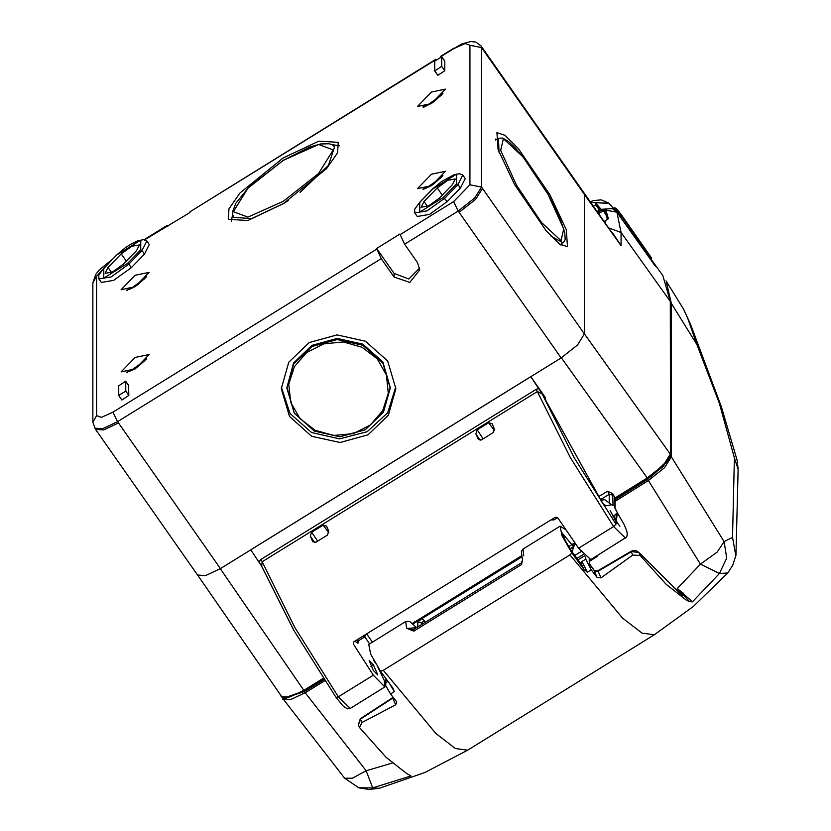 <?xml version="1.0" encoding="UTF-8"?>
<svg xmlns="http://www.w3.org/2000/svg" width="831" height="831" viewBox="0 0 831 831"><rect width="100%" height="100%" fill="white"/><g stroke="black" fill="none" stroke-linecap="round" stroke-linejoin="round"><path stroke-width="1.25" d="M373.285 675.156L338.29 696.793L336.015 697.469L294.216 630.916L261.703 566.191L262.139 561.777L294.912 627.665L338.29 696.793L350.215 708.407L384.898 686.957L373.285 675.156L353.414 644.056L353.913 641.75L555.357 517.204L557.663 517.765L578.792 548.439L590.862 559.616L626.688 537.023L627.332 534.26L626.73 530.999L624.206 524.673L617.215 512.623M602.631 503.409L545.344 399.597L545.167 397.27L530.77 376.703L250.765 549.831L261.775 566.378M530.77 376.703L542.217 394.071L574.221 457.788L615.979 524.195L617.329 512.779L615.054 508.427M259.023 561.663L260.861 559.512L262.139 561.777L537.48 391.536L542.217 394.071M598.403 496.772L607.648 491.246L612.613 493.593L615.054 498.029L647.172 478.043L663.543 465.09L670.305 454.183L584.432 333.854L577.597 344.948L561.102 357.943L459.159 212.352L475.654 199.357L482.489 188.377L584.432 333.969L584.432 194.485L584.432 333.854M583.964 192.865L584.432 194.485L481.565 47.585L469.962 45.331L465.183 43.555L453.633 48.738L462.046 43.887L470.813 41.55L475.82 42.111L481.118 45.985L481.565 47.585L481.565 187.058L474.73 198.038L458.234 211.032L459.159 212.352M654.766 265.266L616.893 212.206L621.089 232.483L621.089 245.664L583.996 192.917L584.432 194.485L621.089 245.664L612.405 232.566M655.43 266.159L651.255 259.511L662.837 275.591L670.492 302.027L670.492 454.765L670.305 301.445L621.089 232.483L609.216 228.12M655.742 266.439L616.893 212.206L601.478 209.277M604.823 210.866L602.33 211.344L601.727 210.098L602.683 209.557L606.63 215.977M605.238 222.573L605.01 220.953L608.375 218.771L605.539 209.277L602.683 209.557M608.375 218.771L605.113 220.89M605.539 209.277L604.864 210.918M281.127 696.596L289.157 697.199L303.855 690.322L220.277 568.674M374.926 662.349L373.836 660.406M377.887 667.231L384.234 680.433L384.898 686.957M373.462 664.893L377.752 674.959L373.462 670.627L369.172 660.562L373.462 664.893L370.958 666.431M357.901 641.314L357.901 643.173L358.4 640.815L364.539 637.024L365.806 634.666M323.114 525.161L311.667 532.235L310.316 536.088L312.643 541.48L315.884 542.269L327.559 535.05L328.661 531.019L326.541 526.137L323.114 525.161L328.92 532.785M488.67 422.792L477.223 429.876L475.872 433.803L478.22 439.09L481.44 439.911L493.115 432.681L494.216 428.567L492.045 423.727L488.67 422.792L494.445 430.676M551.109 519.884L553.934 519.915L557.58 517.661M478.002 438.685L478.49 439.443M475.872 433.803L480.089 440.253M545.167 397.27L545.853 400.573M612.613 493.593L613.029 505.58L611.065 504.427M610.66 504.137L613.029 505.58M603.815 504.988L606.079 505.767L611.336 504.864M604.501 505.934L602.714 503.441L606.079 505.767M545.198 399.264L545.645 400.303M666.005 280.909L683.633 309.277L687.912 318.699L696.939 344.522L698.985 347.95M687.912 318.699L690.582 324.505M696.669 343.785L698.788 347.462M585.73 556.718L585.73 559.201L591.236 569.879L587.444 572.164L584.058 569.505L571.873 552.885L569.973 554.931L622.544 618.077L642.01 633.087L654.309 634.791L693.283 606.547L727.717 572.943L719.407 573.494L692.483 601.81L689.605 601.696L677.223 588.566L700.388 564.145L719.407 573.494L726.678 558.152L724.081 541.583L717.163 552.064L700.388 564.145L648.336 480.557L664.613 467.687L671.323 456.863L724.081 541.583L732.485 537.325L735.83 555.794M282.685 699.048L290.746 699.525L305.143 692.753L366.201 770.763L372.704 787.861L379.268 788.307L424.849 772.508L467.635 750.206L455.336 748.502L435.87 733.493L383.299 670.347L380.536 671.188L370.616 653.945L368.704 644.43L405.767 621.515L406.546 628.226L410.223 628.278L411.76 629.649L413.433 629.566L413.848 631.134L406.546 628.226M597.759 555.347L597.52 556.209L597.167 555.721M597.354 555.596L597.52 556.209L589.408 561.424M678.252 592.835L679.644 592.025L677.223 588.566L680.527 591.163L679.644 592.025L681.129 594.799M692.483 601.81L680.527 591.163M682.261 595.661L638.81 552.418L682.261 595.661L682.822 592.576M589.387 559.512L589.397 563.792M589.221 563.127L590.571 565.818M380.536 671.188L392.97 688.161L394.268 691.61L390.57 693.947L396.751 701.998L395.67 704.823L361.932 722.503L359.522 727.572L386.155 757.415L406.504 773.391L410.93 775.894L372.704 787.861L358.774 787.778L344.616 778.18L352.313 778.2L366.201 770.763L392.242 763.045M410.93 775.894L407.99 774.139M358.327 724.819L360.747 718.981M361.932 722.503L360.488 719.158L393.427 697.656M689.605 601.696L686.51 600.262L666.161 584.286L640.109 555.399L638.873 552.542L631.539 551.587M591.236 569.879L597.115 577.41L600.969 577.888L632.682 555.098L640.109 555.399M590.696 565.984L594.186 570.482L598.351 571.063M632.682 555.098L631.238 551.753L598.091 571.219L594.518 571.396L594.04 570.284M521.993 556.822L421.868 618.721L417.837 622.17L417.837 626.844M522.741 558.712L521.577 564.529L521.162 562.961L413.433 629.566M571.873 552.885L561.953 535.642L560.042 526.127L565.714 529.804M560.042 526.127L522.979 549.042L523.727 555.773M587.444 572.164L581.939 561.496L580.973 563.46L580.235 563.158M577.888 559.886L584.795 555.783M390.57 693.947L385.667 685.554L385.968 678.719L385.48 684.443M394.268 691.61L389.49 683.498M562.151 533.076L571.842 544.627L568.674 546.684M593.417 206.067L596.585 204.416L600.169 209.526M597.312 211.5L600.262 209.215L596.585 204.416M390.238 387.568L382.862 361.984L362.825 344.127L337.22 338.456L311.957 345.374L293.592 363.085L286.892 387.568M499.026 152.187L498.517 138.278L502.641 138.008L508.343 141.353L515.002 147.565L525.13 159.5L540.555 181.729L548.045 194.267L559.502 217.078L564.748 232.472L565.225 239.276L564.571 241.291L560.26 244.584M495.629 140.065L498.517 138.278M111.562 260.269L96.625 276.162L96.625 415.645L101.403 417.411L112.954 412.228L117.566 421.67L381.232 258.649L394.133 277.066L394.133 273.43L408.862 279.029L419.624 268.039M394.133 277.066L409.808 282.426L419.759 269.846L417.463 262.638L404.572 244.221L399.96 234.01L376.63 248.438L394.133 273.43M381.232 258.649L376.63 248.438M118.75 395.39L125.751 391.058L125.689 381.273L118.75 385.833L118.75 395.39M441.687 56.809L434.696 61.141L434.758 70.936L441.687 66.366L441.687 56.809L444.492 60.808M119.02 395.774L121.887 400.012L128.826 395.442L128.556 385.511M116.693 255.086L103.584 268.465L98.764 275.154L98.879 278.936L101.33 282.447L113.587 280.39L131.267 267.644L144.459 254.078L149.31 244.522L146.858 241.021L143.41 239.619L137.655 240.928L131.049 244.075L125.71 247.441L116.787 254.899L103.771 268.361L103.771 278.094L127.538 263.396L128.805 264.133L142.008 250.578L140.73 249.83L140.73 240.107L116.974 254.795M434.956 71.082L437.833 75.32L444.762 70.749L441.687 66.366M444.762 61.203L444.762 70.749M414.814 212.944L417.276 216.444L429.523 214.398L447.203 201.653L443.474 197.404L419.717 212.092L419.717 202.369L414.7 209.163L414.814 212.944L427.072 210.887L444.741 198.142L457.943 184.575L456.666 183.838L456.666 174.115L432.629 189.094M447.203 201.653L460.405 188.086L465.246 178.53L462.794 175.019L459.346 173.627L453.591 174.936L441.645 181.449L432.722 188.897L419.53 202.463M437.199 187.91L423.997 201.476L421.068 207.251L428.484 206.015L439.184 198.297L452.386 184.731L455.315 178.956L447.899 180.192L437.199 187.91L442.258 195.14M395.795 386.903L387.672 412.758L367.219 431.663L339.578 438.882L311.677 432.587L289.988 413.568L281.335 386.903M121.264 253.902L108.061 267.468L105.132 273.254L112.538 272.007L123.248 264.3L136.44 250.733L139.379 244.948L131.963 246.184L121.264 253.902L126.322 261.131M144.729 239.733L189.956 212.539L189.956 211.77L435.122 60.185M283.288 157.88L318.792 141.125L338.207 142.361L337.625 152.769L326.604 168.568L283.288 203.74L247.794 220.495L228.38 219.259L228.961 208.851L239.982 193.052L283.288 157.88M549.904 194.786L566.347 229.72L567.49 246.693L559.471 244.013L546.164 230.8L514.566 184.565L498.122 149.632L496.98 132.659L504.999 135.339L518.295 148.552L549.904 194.786M311.677 436.223L340.056 442.497L368.05 434.842L388.399 415.209L395.826 388.711L387.651 361.007L365.453 341.209L337.074 334.924L309.08 342.59L288.731 362.212L281.304 388.711L289.479 416.424L311.677 436.223M561.102 357.943L220.433 568.581L205.641 575.561L197.549 575.052L95.575 429.409M166.626 226.198L166.823 225.648L167.997 226.115M435.995 59.219L189.956 211.77M232.638 213.837L231.288 221.472M339.287 145.851L331.652 144.511M288.378 200.5L284.212 203.138L251.668 218.501L233.875 217.369L232.815 214.959L232.722 211.406L235.9 203.211L248.926 187.1L283.329 160.258L309.714 146.994L320.652 143.919L329.377 143.763L332.66 145.061L334.55 146.879L328.505 165.359L300.053 192.325M260.861 559.512L536.203 389.272L539.028 388.534M578.615 548.2L613.621 526.553L570.253 457.424L536.203 389.272M625.546 538.166L613.621 526.553L615.979 524.195M615.054 497.862L615.054 508.292L614.597 506.983L617.329 512.779M614.597 496.419L614.597 506.983M616.872 212.185L612.322 208.529L601.395 209.277L597.447 211.687M597.967 212.414L601.727 210.098L601.364 209.35L597.468 211.728M604.366 221.358L605.03 220.88L604.334 221.316M284.316 697.936L304.364 690.883M323.176 678.449L303.855 690.322L304.447 690.883L323.581 679.072M670.492 454.796L667.605 461.423L651.982 475.831L647.785 478.542L663.211 466.409L669.973 455.98M615.054 498.953L647.754 478.614L561.361 357.787M615.054 498.901L647.681 478.604M521.889 556.5L413.028 623.811M521.691 555.773L412.467 623.312M369.577 643.89L364.788 636.837M357.901 643.173L354.889 641.148M353.414 642.238L353.414 644.056M358.4 640.815L356.977 639.86M363.116 636.068L364.539 637.024M310.316 536.088L314.752 542.622M312.975 541.885L312.383 541.002M311.667 532.235L317.712 541.137M372.371 642.166L366.71 633.835M552.438 519.001L553.945 519.915M477.223 429.876L483.102 438.882M607.648 491.246L609.206 494.372L609.206 502.495M613.029 495.151L609.206 494.372L600.294 499.711M611.076 504.438L604.812 499.68L602.07 500.085L601.53 501.623M545.344 399.597L602.704 503.524M602.33 211.344L598.767 213.536M616.135 521.66L616.135 513.776L616.083 521.504L619.884 526.262M615.948 521.411L610.162 510.535M618.264 524.361L613.818 516.155L616.135 513.776M611.138 512.841L613.818 516.155L613.039 516.643M666.265 281.46L671.323 303.398L696.939 344.522L719.407 403.534L721.453 406.961M670.492 302.889L671.323 303.398L671.323 456.863L670.274 456.344M569.973 554.931L383.299 670.347M732.485 537.325L734.386 457.923L738.146 469.318M734.386 457.923L719.407 403.534M615.054 501.373L648.336 480.557L647.702 479.31L669.09 459.128M324.713 680.797L305.143 692.753L304.551 691.485L283.859 698.237M574.678 555.472L581.191 551.597M615.054 499.732L647.702 479.31M576.807 558.411L583.539 554.402M589.408 560.561L589.293 559.595M589.221 559.845L589.408 563.657M323.945 679.623L304.551 691.485M392.793 698.154L395.67 704.823M598.091 571.219L600.969 577.888M594.518 571.396L597.115 577.41M417.837 622.17L421.681 622.897L421.681 624.465M421.868 618.721L423.997 620.477L421.681 622.897L422.46 623.977M521.577 564.529L413.848 631.134M410.888 629.181L410.223 628.278L416.539 627.644M423.997 620.477L425.275 622.242M585.73 559.201L581.939 561.496M584.058 569.505L580.973 563.46M387.963 681.441L385.968 682.708M580.402 563.387L572.216 552.137L574.543 542.508M570.139 549L573.733 546.663L571.842 544.627L574.543 542.882L575 544.315L573.733 546.663L575 543.152M580.776 563.511L572.216 552.137M573.556 546.642L570.076 548.907M590.862 202.494L608.998 203.377L616.166 211.292M595.505 203.024L601.197 209.391M595.079 202.65L608.78 203.2M595.671 204.675L599.504 210.139M615.117 208.145L615.75 208.041L615.553 208.633M615.013 208.062L614.223 207.802L615.304 208.737M613.787 208.249L614.223 207.802L613.652 208.093M614.66 209.059L614.088 208.602M614.608 209.142L616.093 209.142M616.135 209.173L616.779 209.059L616.581 209.682M616.311 209.776L615.252 208.83L614.556 209.173M614.711 209.37L615.366 208.706L617.236 209.713M615.678 210.098L614.847 209.537M615.605 210.191L617.765 210.118L617.568 210.762M619.272 212.03L616.228 209.89L615.594 210.523M618.274 210.845L616.353 209.765L615.418 210.285M616.654 211.167L615.636 210.575M616.27 211.417L617.173 210.981L616.477 211.666M617.578 212.269L616.488 211.676M617.153 212.539L619.594 212.341L619.303 212.871L618.067 212.102L617.35 212.798L618.461 213.401M619.874 214.294L619.043 213.131L620.435 213.494L620.258 214.201M619.292 214.575L618.191 213.962M620.082 215.769L618.991 215.136L619.708 214.44L621.235 214.678L620.934 215.239L619.708 214.44L618.763 214.824M619.126 214.72L621.235 214.678L650.715 256.924M650.58 256.727L650.891 257.174M650.87 259.802L651.473 257.994L650.902 259.854M619.895 215.935L621.993 215.904L621.671 216.465L651.151 258.566L650.455 259.23M650.87 258.088L651.473 257.994L621.993 215.904L619.635 216.05M619.812 216.289L620.466 215.665L621.671 216.465L620.643 217.452M314.295 431.009L294.267 413.142L286.892 388.139L293.592 364.227L311.957 346.517L337.22 339.599L362.825 345.27L382.862 363.137L390.238 388.139L383.558 412.02L365.245 429.72L340.035 436.68L314.45 431.081M362.046 347.233L377.149 358.836L386.384 374.978L388.326 393.219L382.707 410.774L370.366 424.973L353.175 433.647L333.761 435.475L315.084 430.198L299.981 418.595L290.746 402.443L288.793 384.202L294.423 366.648L306.764 352.458L323.955 343.785L343.359 341.946L362.046 347.233M547.982 194.225L563.761 228.941L561.07 240.658L541.48 222.5L516.477 185.126L500.709 150.411L503.399 138.694L522.979 156.851L547.982 194.225M563.148 242.808L550.932 236.139M425.856 188.284L441.209 177.543M129.522 371.509L144.874 360.768M129.522 289.354L144.874 278.603M425.856 106.129L441.209 95.378M432.909 188.803L419.717 202.369M460.405 188.086L457.943 184.575L462.794 175.019M456.666 183.838L443.474 197.404M144.459 254.078L142.008 250.578L146.858 241.021M140.73 249.83L127.538 263.396M98.879 278.936L111.125 276.879L128.805 264.133L131.267 267.644M128.826 385.896L125.751 381.512M128.826 395.442L125.751 391.058M445.458 171.3L431.466 185.687L417.463 188.606L431.466 174.219L445.458 171.3M121.129 371.831L135.121 357.444L149.123 354.525L135.121 368.912L121.129 371.831M121.129 289.676L135.121 275.29L149.123 272.36L135.121 286.747L121.129 289.676M445.458 89.135L431.466 103.522L417.463 106.451L431.466 92.064L445.458 89.135M399.96 234.778L453.633 201.59L469.962 184.804L481.565 187.058L482.489 188.377M453.633 201.59L458.234 211.032L404.572 244.221M96.625 415.645L92.854 422.221L95.607 429.461L103.698 429.97L118.48 422.989L220.433 568.581M118.48 422.989L117.566 421.67L102.774 428.651L94.682 428.142M469.962 184.804L469.962 45.331M441.261 56.394L453.633 48.738M112.954 412.228L376.63 249.207M96.625 276.162L92.854 282.748L95.887 274.178L99.45 269.805L112.652 259.147M427.508 206.472L423.997 201.476M108.061 267.468L111.572 272.475M481.118 45.985L482.489 48.894M283.288 201.258L247.981 217.099L233.355 211.687L247.981 188.18L283.288 160.362L318.605 144.521L333.231 149.933L318.605 173.43L283.288 201.258M261.692 566.191L293.883 630.449L336.015 697.469L343.369 706.35L347.42 708.843L350.215 708.407M655.545 266.315L654.776 265.276M662.837 275.591L670.492 302.027M607.461 219.54L604.781 210.762M323.612 679.104L304.447 690.883L285.771 698.362L282.55 697.822L197.892 575.436M521.91 556.552L413.069 623.842M602.07 500.085L600.958 500.74M683.633 309.267L690.53 324.329L721.412 406.858L737.045 460.125L738.125 469.037L735.913 555.305L732.776 565.298L727.717 572.943M654.309 634.791L467.635 750.206M282.062 697.541L344.616 778.18M359.231 787.902L368.922 789.45L379.268 788.307M590.529 559.73L589.408 560.738M589.408 563.709L594.352 570.596L597.489 570.99L631.165 551.296L633.523 550.496L636.556 550.828L638.81 552.418M359.491 727.499L358.296 724.746L360.384 718.722L393.167 697.323M522.979 549.042L521.369 551.327L522.522 560.271L521.162 562.961M405.767 621.515L409.621 621.411L416.611 627.602M572.164 551.961L565.672 541.407L561.777 532.297M608.572 203.003L608.998 203.377M608.521 202.961L601.177 199.835L593.583 200.614L590.311 201.736M613.61 208.041L616.166 208.623M617.288 210.845L616.384 211.292M620.269 213.297L618.191 211.967L617.101 212.497M650.029 255.803L620.435 213.494L617.932 213.65M286.892 386.997L294.288 413.225L314.336 431.123L339.931 436.784L365.173 429.856L383.538 412.114L390.238 386.997M128.753 385.657L125.689 381.273M121.887 400.012L118.823 395.629M437.833 75.32L434.758 70.936M444.699 60.964L441.625 56.57M442.944 175.684L433.99 183.744L429.544 186.518L422.854 189.136L423.903 189.447M146.609 358.909L137.655 366.97L133.209 369.743L126.52 372.361L127.569 372.672M146.609 276.754L137.655 284.815L133.209 287.588L126.52 290.206L127.569 290.518M442.944 93.519L433.99 101.59L429.544 104.363L422.854 106.97L423.903 107.292M561.299 243.95L561.05 245.114M496.668 139.421L495.515 139.13M92.854 282.748L92.854 422.221M440.388 56.508L453.83 48.188M144.179 239.65L166.823 225.648M583.985 192.896L482.032 47.305"/></g></svg>

